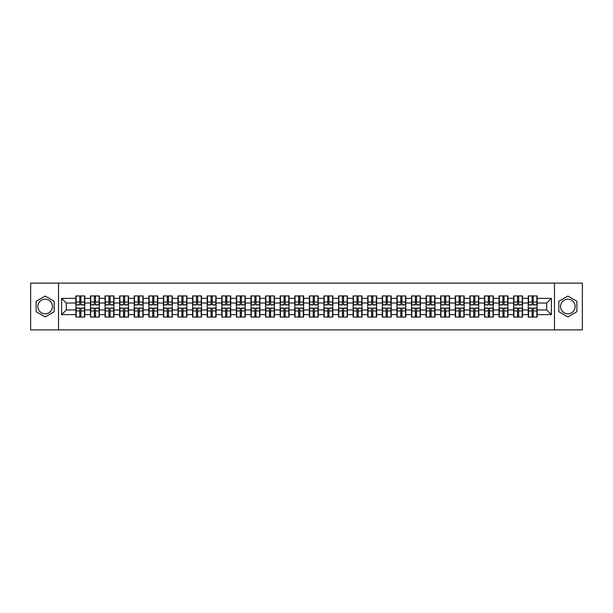 <?xml version="1.0" encoding="UTF-8"?>
<svg xmlns="http://www.w3.org/2000/svg" width="613" height="613" viewBox="0 0 613 613"><rect width="100%" height="100%" fill="white"/><g stroke="black" fill="none" stroke-linecap="round" stroke-linejoin="round"><path stroke-width="0.92" d="M567.853 299.205A7.295 7.295 0 0 0 560.558 306.5A7.295 7.295 0 0 0 567.853 313.795A7.295 7.295 0 0 0 575.147 306.5A7.295 7.295 0 0 0 567.853 299.205M45.147 313.795A7.295 7.295 0 0 1 37.853 306.5A7.295 7.295 0 0 1 45.147 299.205A7.295 7.295 0 0 1 52.442 306.5A7.295 7.295 0 0 1 45.147 313.795M554.474 329.886L582.35 329.886L582.35 283.114L554.474 283.114L554.474 329.886L58.526 329.886L58.526 283.114L30.65 283.114L30.65 329.886L58.526 329.886M554.474 283.114L58.526 283.114M546.712 309.963L546.712 303.037L537.126 303.037L537.126 309.963L546.712 309.963L551.386 314.638L551.386 298.362L537.126 298.362L537.126 295.933L528.237 295.933L528.237 303.037L522.529 303.037L522.529 309.963L528.237 309.963L528.237 303.037M551.386 314.638L537.126 314.638L537.126 317.067L528.237 317.067L528.237 314.638L522.529 314.638L522.529 317.067L513.648 317.067L513.648 314.638L507.939 314.638L507.939 317.067L499.051 317.067L499.051 314.638L493.35 314.638L493.35 317.067L484.462 317.067L484.462 314.638L478.753 314.638L478.753 317.067L469.865 317.067L469.865 314.638L464.164 314.638L464.164 317.067L455.275 317.067L455.275 314.638L449.567 314.638L449.567 317.067L440.686 317.067L440.686 314.638L434.977 314.638L434.977 317.067L426.089 317.067L426.089 314.638L420.388 314.638L420.388 317.067L411.499 317.067L411.499 314.638L405.791 314.638L405.791 317.067L396.91 317.067L396.91 314.638L391.201 314.638L391.201 317.067L382.313 317.067L382.313 314.638L376.612 314.638L376.612 317.067L367.723 317.067L367.723 314.638L362.015 314.638L362.015 317.067L353.126 317.067L353.126 314.638L347.425 314.638L347.425 317.067L338.537 317.067L338.537 314.638L332.828 314.638L332.828 317.067L323.948 317.067L323.948 314.638L318.239 314.638L318.239 317.067L309.35 317.067L309.35 314.638L303.65 314.638L303.65 317.067L294.761 317.067L294.761 314.638L289.052 314.638L289.052 317.067L280.172 317.067L280.172 314.638L274.463 314.638L274.463 317.067L265.575 317.067L265.575 314.638L259.874 314.638L259.874 317.067L250.985 317.067L250.985 314.638L245.277 314.638L245.277 317.067L236.388 317.067L236.388 314.638L230.687 314.638L230.687 317.067L221.799 317.067L221.799 314.638L216.09 314.638L216.09 317.067L207.209 317.067L207.209 314.638L201.501 314.638L201.501 317.067L192.612 317.067L192.612 314.638L186.911 314.638L186.911 317.067L178.023 317.067L178.023 314.638L172.314 314.638L172.314 317.067L163.433 317.067L163.433 314.638L157.725 314.638L157.725 317.067L148.836 317.067L148.836 314.638L143.136 314.638L143.136 317.067L134.247 317.067L134.247 314.638L128.538 314.638L128.538 317.067L119.65 317.067L119.65 314.638L113.949 314.638L113.949 317.067L105.061 317.067L105.061 314.638L99.352 314.638L99.352 317.067L90.471 317.067L90.471 314.638L84.763 314.638L84.763 317.067L75.874 317.067L75.874 314.638L61.614 314.638L61.614 298.362L75.874 298.362L75.874 303.037L66.288 303.037L66.288 309.963L75.874 309.963L75.874 303.037M528.237 298.362L522.529 298.362L522.529 295.933L513.648 295.933L513.648 298.362L507.939 298.362L507.939 295.933L499.051 295.933L499.051 298.362L493.35 298.362L493.35 295.933L484.462 295.933L484.462 298.362L478.753 298.362L478.753 295.933L469.865 295.933L469.865 298.362L464.164 298.362L464.164 295.933L455.275 295.933L455.275 298.362L449.567 298.362L449.567 295.933L440.686 295.933L440.686 298.362L434.977 298.362L434.977 295.933L426.089 295.933L426.089 298.362L420.388 298.362L420.388 295.933L411.499 295.933L411.499 298.362L405.791 298.362L405.791 295.933L396.91 295.933L396.91 298.362L391.201 298.362L391.201 295.933L382.313 295.933L382.313 298.362L376.612 298.362L376.612 295.933L367.723 295.933L367.723 298.362L362.015 298.362L362.015 295.933L353.126 295.933L353.126 298.362L347.425 298.362L347.425 295.933L338.537 295.933L338.537 298.362L332.828 298.362L332.828 295.933L323.948 295.933L323.948 298.362L318.239 298.362L318.239 295.933L309.35 295.933L309.35 298.362L303.65 298.362L303.65 295.933L294.761 295.933L294.761 298.362L289.052 298.362L289.052 295.933L280.172 295.933L280.172 298.362L274.463 298.362L274.463 295.933L265.575 295.933L265.575 298.362L259.874 298.362L259.874 295.933L250.985 295.933L250.985 298.362L245.277 298.362L245.277 295.933L236.388 295.933L236.388 298.362L230.687 298.362L230.687 295.933L221.799 295.933L221.799 298.362L216.09 298.362L216.09 295.933L207.209 295.933L207.209 298.362L201.501 298.362L201.501 295.933L192.612 295.933L192.612 298.362L186.911 298.362L186.911 295.933L178.023 295.933L178.023 298.362L172.314 298.362L172.314 295.933L163.433 295.933L163.433 298.362L157.725 298.362L157.725 295.933L148.836 295.933L148.836 298.362L143.136 298.362L143.136 295.933L134.247 295.933L134.247 298.362L128.538 298.362L128.538 295.933L119.65 295.933L119.65 298.362L113.949 298.362L113.949 295.933L105.061 295.933L105.061 298.362L99.352 298.362L99.352 295.933L90.471 295.933L90.471 298.362L84.763 298.362L84.763 295.933L75.874 295.933L75.874 298.362M528.237 309.963L528.237 314.638M522.529 309.963L522.529 314.638M522.529 298.362L522.529 303.037M507.939 309.963L513.648 309.963L513.648 303.037L507.939 303.037L507.939 314.638M513.648 309.963L513.648 314.638M513.648 298.362L513.648 303.037M507.939 298.362L507.939 303.037M493.35 309.963L499.051 309.963L499.051 303.037L493.35 303.037L493.35 314.638M499.051 309.963L499.051 314.638M499.051 298.362L499.051 303.037M493.35 298.362L493.35 303.037M478.753 309.963L484.462 309.963L484.462 303.037L478.753 303.037L478.753 314.638M484.462 309.963L484.462 314.638M484.462 298.362L484.462 303.037M478.753 298.362L478.753 303.037M464.164 309.963L469.865 309.963L469.865 303.037L464.164 303.037L464.164 314.638M469.865 309.963L469.865 314.638M469.865 298.362L469.865 303.037M464.164 298.362L464.164 303.037M449.567 309.963L455.275 309.963L455.275 303.037L449.567 303.037L449.567 314.638M455.275 309.963L455.275 314.638M455.275 298.362L455.275 303.037M449.567 298.362L449.567 303.037M434.977 309.963L440.686 309.963L440.686 303.037L434.977 303.037L434.977 314.638M440.686 309.963L440.686 314.638M440.686 298.362L440.686 303.037M434.977 298.362L434.977 303.037M420.388 309.963L426.089 309.963L426.089 303.037L420.388 303.037L420.388 314.638M426.089 309.963L426.089 314.638M426.089 298.362L426.089 303.037M420.388 298.362L420.388 303.037M405.791 309.963L411.499 309.963L411.499 303.037L405.791 303.037L405.791 314.638M411.499 309.963L411.499 314.638M411.499 298.362L411.499 303.037M405.791 298.362L405.791 303.037M391.201 309.963L396.91 309.963L396.91 303.037L391.201 303.037L391.201 314.638M396.91 309.963L396.91 314.638M396.91 298.362L396.91 303.037M391.201 298.362L391.201 303.037M376.612 309.963L382.313 309.963L382.313 303.037L376.612 303.037L376.612 314.638M382.313 309.963L382.313 314.638M382.313 298.362L382.313 303.037M376.612 298.362L376.612 303.037M362.015 309.963L367.723 309.963L367.723 303.037L362.015 303.037L362.015 314.638M367.723 309.963L367.723 314.638M367.723 298.362L367.723 303.037M362.015 298.362L362.015 303.037M347.425 309.963L353.126 309.963L353.126 303.037L347.425 303.037L347.425 314.638M353.126 309.963L353.126 314.638M353.126 298.362L353.126 303.037M347.425 298.362L347.425 303.037M332.828 309.963L338.537 309.963L338.537 303.037L332.828 303.037L332.828 314.638M338.537 309.963L338.537 314.638M338.537 298.362L338.537 303.037M332.828 298.362L332.828 303.037M318.239 309.963L323.948 309.963L323.948 303.037L318.239 303.037L318.239 314.638M323.948 309.963L323.948 314.638M323.948 298.362L323.948 303.037M318.239 298.362L318.239 303.037M303.65 309.963L309.35 309.963L309.35 303.037L303.65 303.037L303.65 314.638M309.35 309.963L309.35 314.638M309.35 298.362L309.35 303.037M303.65 298.362L303.65 303.037M289.052 309.963L294.761 309.963L294.761 303.037L289.052 303.037L289.052 314.638M294.761 309.963L294.761 314.638M294.761 298.362L294.761 303.037M289.052 298.362L289.052 303.037M274.463 309.963L280.172 309.963L280.172 303.037L274.463 303.037L274.463 314.638M280.172 309.963L280.172 314.638M280.172 298.362L280.172 303.037M274.463 298.362L274.463 303.037M259.874 309.963L265.575 309.963L265.575 303.037L259.874 303.037L259.874 314.638M265.575 309.963L265.575 314.638M265.575 298.362L265.575 303.037M259.874 298.362L259.874 303.037M245.277 309.963L250.985 309.963L250.985 303.037L245.277 303.037L245.277 314.638M250.985 309.963L250.985 314.638M250.985 298.362L250.985 303.037M245.277 298.362L245.277 303.037M230.687 309.963L236.388 309.963L236.388 303.037L230.687 303.037L230.687 314.638M236.388 309.963L236.388 314.638M236.388 298.362L236.388 303.037M230.687 298.362L230.687 303.037M216.09 309.963L221.799 309.963L221.799 303.037L216.09 303.037L216.09 314.638M221.799 309.963L221.799 314.638M221.799 298.362L221.799 303.037M216.09 298.362L216.09 303.037M201.501 309.963L207.209 309.963L207.209 303.037L201.501 303.037L201.501 314.638M207.209 309.963L207.209 314.638M207.209 298.362L207.209 303.037M201.501 298.362L201.501 303.037M186.911 309.963L192.612 309.963L192.612 303.037L186.911 303.037L186.911 314.638M192.612 309.963L192.612 314.638M192.612 298.362L192.612 303.037M186.911 298.362L186.911 303.037M172.314 309.963L178.023 309.963L178.023 303.037L172.314 303.037L172.314 314.638M178.023 309.963L178.023 314.638M178.023 298.362L178.023 303.037M172.314 298.362L172.314 303.037M157.725 309.963L163.433 309.963L163.433 303.037L157.725 303.037L157.725 314.638M163.433 309.963L163.433 314.638M163.433 298.362L163.433 303.037M157.725 298.362L157.725 303.037M143.136 309.963L148.836 309.963L148.836 303.037L143.136 303.037L143.136 314.638M148.836 309.963L148.836 314.638M148.836 298.362L148.836 303.037M143.136 298.362L143.136 303.037M128.538 309.963L134.247 309.963L134.247 303.037L128.538 303.037L128.538 314.638M134.247 309.963L134.247 314.638M134.247 298.362L134.247 303.037M128.538 298.362L128.538 303.037M113.949 309.963L119.65 309.963L119.65 303.037L113.949 303.037L113.949 314.638M119.65 309.963L119.65 314.638M119.65 298.362L119.65 303.037M113.949 298.362L113.949 303.037M99.352 309.963L105.061 309.963L105.061 303.037L99.352 303.037L99.352 314.638M105.061 309.963L105.061 314.638M105.061 298.362L105.061 303.037M99.352 298.362L99.352 303.037M84.763 309.963L90.471 309.963L90.471 303.037L84.763 303.037L84.763 314.638M90.471 309.963L90.471 314.638M90.471 298.362L90.471 303.037M84.763 298.362L84.763 303.037M75.874 309.963L75.874 314.638M66.288 309.963L61.614 314.638M61.614 298.362L66.288 303.037M537.126 309.963L537.126 314.638M537.126 298.362L537.126 303.037M551.386 298.362L546.712 303.037M45.147 296.079L36.121 301.289L36.121 311.711L45.147 316.921L54.174 311.711L54.174 301.289L45.147 296.079M558.826 311.711L567.853 316.921L576.879 311.711L576.879 301.289L567.853 296.079L558.826 301.289L558.826 311.711M84.479 295.933L84.479 304.906L80.878 304.906L80.878 295.933M79.759 295.933L79.759 304.906L76.158 304.906L76.158 295.933M79.759 297.144L80.878 297.144M80.878 300.608L79.759 300.608M76.158 317.067L76.158 308.094L79.759 308.094L79.759 317.067M80.878 317.067L80.878 308.094L84.479 308.094L84.479 317.067M80.878 315.856L79.759 315.856M79.759 312.392L80.878 312.392M99.076 295.933L99.076 304.906L95.475 304.906L95.475 295.933M94.348 295.933L94.348 304.906L90.747 304.906L90.747 295.933M94.348 297.144L95.475 297.144M95.475 300.608L94.348 300.608M113.666 295.933L113.666 304.906L110.064 304.906L110.064 295.933M108.945 295.933L108.945 304.906L105.344 304.906L105.344 295.933M108.945 297.144L110.064 297.144M110.064 300.608L108.945 300.608M128.263 295.933L128.263 304.906L124.661 304.906L124.661 295.933M123.535 295.933L123.535 304.906L119.933 304.906L119.933 295.933M123.535 297.144L124.661 297.144M124.661 300.608L123.535 300.608M142.852 295.933L142.852 304.906L139.251 304.906L139.251 295.933M138.124 295.933L138.124 304.906L134.523 304.906L134.523 295.933M138.124 297.144L139.251 297.144M139.251 300.608L138.124 300.608M157.441 295.933L157.441 304.906L153.84 304.906L153.84 295.933M152.721 295.933L152.721 304.906L149.12 304.906L149.12 295.933M152.721 297.144L153.84 297.144M153.84 300.608L152.721 300.608M90.747 317.067L90.747 308.094L94.348 308.094L94.348 317.067M95.475 317.067L95.475 308.094L99.076 308.094L99.076 317.067M95.475 315.856L94.348 315.856M94.348 312.392L95.475 312.392M105.344 317.067L105.344 308.094L108.945 308.094L108.945 317.067M110.064 317.067L110.064 308.094L113.666 308.094L113.666 317.067M110.064 315.856L108.945 315.856M108.945 312.392L110.064 312.392M119.933 317.067L119.933 308.094L123.535 308.094L123.535 317.067M124.661 317.067L124.661 308.094L128.263 308.094L128.263 317.067M124.661 315.856L123.535 315.856M123.535 312.392L124.661 312.392M134.523 317.067L134.523 308.094L138.124 308.094L138.124 317.067M139.251 317.067L139.251 308.094L142.852 308.094L142.852 317.067M139.251 315.856L138.124 315.856M138.124 312.392L139.251 312.392M149.12 317.067L149.12 308.094L152.721 308.094L152.721 317.067M153.84 317.067L153.84 308.094L157.441 308.094L157.441 317.067M153.84 315.856L152.721 315.856M152.721 312.392L153.84 312.392M172.038 295.933L172.038 304.906L168.437 304.906L168.437 295.933M167.311 295.933L167.311 304.906L163.709 304.906L163.709 295.933M167.311 297.144L168.437 297.144M168.437 300.608L167.311 300.608M163.709 317.067L163.709 308.094L167.311 308.094L167.311 317.067M168.437 317.067L168.437 308.094L172.038 308.094L172.038 317.067M168.437 315.856L167.311 315.856M167.311 312.392L168.437 312.392M186.628 295.933L186.628 304.906L183.026 304.906L183.026 295.933M181.908 295.933L181.908 304.906L178.306 304.906L178.306 295.933M181.908 297.144L183.026 297.144M183.026 300.608L181.908 300.608M178.306 317.067L178.306 308.094L181.908 308.094L181.908 317.067M183.026 317.067L183.026 308.094L186.628 308.094L186.628 317.067M183.026 315.856L181.908 315.856M181.908 312.392L183.026 312.392M201.217 295.933L201.217 304.906L197.616 304.906L197.616 295.933M196.497 295.933L196.497 304.906L192.896 304.906L192.896 295.933M196.497 297.144L197.616 297.144M197.616 300.608L196.497 300.608M192.896 317.067L192.896 308.094L196.497 308.094L196.497 317.067M197.616 317.067L197.616 308.094L201.217 308.094L201.217 317.067M197.616 315.856L196.497 315.856M196.497 312.392L197.616 312.392M215.814 295.933L215.814 304.906L212.213 304.906L212.213 295.933M211.087 295.933L211.087 304.906L207.485 304.906L207.485 295.933M211.087 297.144L212.213 297.144M212.213 300.608L211.087 300.608M207.485 317.067L207.485 308.094L211.087 308.094L211.087 317.067M212.213 317.067L212.213 308.094L215.814 308.094L215.814 317.067M212.213 315.856L211.087 315.856M211.087 312.392L212.213 312.392M230.404 295.933L230.404 304.906L226.802 304.906L226.802 295.933M225.684 295.933L225.684 304.906L222.082 304.906L222.082 295.933M225.684 297.144L226.802 297.144M226.802 300.608L225.684 300.608M222.082 317.067L222.082 308.094L225.684 308.094L225.684 317.067M226.802 317.067L226.802 308.094L230.404 308.094L230.404 317.067M226.802 315.856L225.684 315.856M225.684 312.392L226.802 312.392M245.001 295.933L245.001 304.906L241.399 304.906L241.399 295.933M240.273 295.933L240.273 304.906L236.672 304.906L236.672 295.933M240.273 297.144L241.399 297.144M241.399 300.608L240.273 300.608M236.672 317.067L236.672 308.094L240.273 308.094L240.273 317.067M241.399 317.067L241.399 308.094L245.001 308.094L245.001 317.067M241.399 315.856L240.273 315.856M240.273 312.392L241.399 312.392M259.59 295.933L259.59 304.906L255.989 304.906L255.989 295.933M254.862 295.933L254.862 304.906L251.261 304.906L251.261 295.933M254.862 297.144L255.989 297.144M255.989 300.608L254.862 300.608M251.261 317.067L251.261 308.094L254.862 308.094L254.862 317.067M255.989 317.067L255.989 308.094L259.59 308.094L259.59 317.067M255.989 315.856L254.862 315.856M254.862 312.392L255.989 312.392M274.18 295.933L274.18 304.906L270.578 304.906L270.578 295.933M269.459 295.933L269.459 304.906L265.858 304.906L265.858 295.933M269.459 297.144L270.578 297.144M270.578 300.608L269.459 300.608M265.858 317.067L265.858 308.094L269.459 308.094L269.459 317.067M270.578 317.067L270.578 308.094L274.18 308.094L274.18 317.067M270.578 315.856L269.459 315.856M269.459 312.392L270.578 312.392M288.777 295.933L288.777 304.906L285.175 304.906L285.175 295.933M284.049 295.933L284.049 304.906L280.447 304.906L280.447 295.933M284.049 297.144L285.175 297.144M285.175 300.608L284.049 300.608M280.447 317.067L280.447 308.094L284.049 308.094L284.049 317.067M285.175 317.067L285.175 308.094L288.777 308.094L288.777 317.067M285.175 315.856L284.049 315.856M284.049 312.392L285.175 312.392M303.366 295.933L303.366 304.906L299.765 304.906L299.765 295.933M298.646 295.933L298.646 304.906L295.045 304.906L295.045 295.933M298.646 297.144L299.765 297.144M299.765 300.608L298.646 300.608M295.045 317.067L295.045 308.094L298.646 308.094L298.646 317.067M299.765 317.067L299.765 308.094L303.366 308.094L303.366 317.067M299.765 315.856L298.646 315.856M298.646 312.392L299.765 312.392M317.955 295.933L317.955 304.906L314.354 304.906L314.354 295.933M313.235 295.933L313.235 304.906L309.634 304.906L309.634 295.933M313.235 297.144L314.354 297.144M314.354 300.608L313.235 300.608M309.634 317.067L309.634 308.094L313.235 308.094L313.235 317.067M314.354 317.067L314.354 308.094L317.955 308.094L317.955 317.067M314.354 315.856L313.235 315.856M313.235 312.392L314.354 312.392M332.553 295.933L332.553 304.906L328.951 304.906L328.951 295.933M327.825 295.933L327.825 304.906L324.223 304.906L324.223 295.933M327.825 297.144L328.951 297.144M328.951 300.608L327.825 300.608M324.223 317.067L324.223 308.094L327.825 308.094L327.825 317.067M328.951 317.067L328.951 308.094L332.553 308.094L332.553 317.067M328.951 315.856L327.825 315.856M327.825 312.392L328.951 312.392M347.142 295.933L347.142 304.906L343.541 304.906L343.541 295.933M342.422 295.933L342.422 304.906L338.82 304.906L338.82 295.933M342.422 297.144L343.541 297.144M343.541 300.608L342.422 300.608M338.82 317.067L338.82 308.094L342.422 308.094L342.422 317.067M343.541 317.067L343.541 308.094L347.142 308.094L347.142 317.067M343.541 315.856L342.422 315.856M342.422 312.392L343.541 312.392M361.739 295.933L361.739 304.906L358.138 304.906L358.138 295.933M357.011 295.933L357.011 304.906L353.41 304.906L353.41 295.933M357.011 297.144L358.138 297.144M358.138 300.608L357.011 300.608M353.41 317.067L353.41 308.094L357.011 308.094L357.011 317.067M358.138 317.067L358.138 308.094L361.739 308.094L361.739 317.067M358.138 315.856L357.011 315.856M357.011 312.392L358.138 312.392M376.328 295.933L376.328 304.906L372.727 304.906L372.727 295.933M371.601 295.933L371.601 304.906L367.999 304.906L367.999 295.933M371.601 297.144L372.727 297.144M372.727 300.608L371.601 300.608M367.999 317.067L367.999 308.094L371.601 308.094L371.601 317.067M372.727 317.067L372.727 308.094L376.328 308.094L376.328 317.067M372.727 315.856L371.601 315.856M371.601 312.392L372.727 312.392M390.918 295.933L390.918 304.906L387.316 304.906L387.316 295.933M386.198 295.933L386.198 304.906L382.596 304.906L382.596 295.933M386.198 297.144L387.316 297.144M387.316 300.608L386.198 300.608M382.596 317.067L382.596 308.094L386.198 308.094L386.198 317.067M387.316 317.067L387.316 308.094L390.918 308.094L390.918 317.067M387.316 315.856L386.198 315.856M386.198 312.392L387.316 312.392M405.515 295.933L405.515 304.906L401.913 304.906L401.913 295.933M400.787 295.933L400.787 304.906L397.186 304.906L397.186 295.933M400.787 297.144L401.913 297.144M401.913 300.608L400.787 300.608M397.186 317.067L397.186 308.094L400.787 308.094L400.787 317.067M401.913 317.067L401.913 308.094L405.515 308.094L405.515 317.067M401.913 315.856L400.787 315.856M400.787 312.392L401.913 312.392M420.104 295.933L420.104 304.906L416.503 304.906L416.503 295.933M415.384 295.933L415.384 304.906L411.783 304.906L411.783 295.933M415.384 297.144L416.503 297.144M416.503 300.608L415.384 300.608M411.783 317.067L411.783 308.094L415.384 308.094L415.384 317.067M416.503 317.067L416.503 308.094L420.104 308.094L420.104 317.067M416.503 315.856L415.384 315.856M415.384 312.392L416.503 312.392M434.694 295.933L434.694 304.906L431.092 304.906L431.092 295.933M429.974 295.933L429.974 304.906L426.372 304.906L426.372 295.933M429.974 297.144L431.092 297.144M431.092 300.608L429.974 300.608M426.372 317.067L426.372 308.094L429.974 308.094L429.974 317.067M431.092 317.067L431.092 308.094L434.694 308.094L434.694 317.067M431.092 315.856L429.974 315.856M429.974 312.392L431.092 312.392M449.291 295.933L449.291 304.906L445.689 304.906L445.689 295.933M444.563 295.933L444.563 304.906L440.962 304.906L440.962 295.933M444.563 297.144L445.689 297.144M445.689 300.608L444.563 300.608M440.962 317.067L440.962 308.094L444.563 308.094L444.563 317.067M445.689 317.067L445.689 308.094L449.291 308.094L449.291 317.067M445.689 315.856L444.563 315.856M444.563 312.392L445.689 312.392M463.88 295.933L463.88 304.906L460.279 304.906L460.279 295.933M459.16 295.933L459.16 304.906L455.559 304.906L455.559 295.933M459.16 297.144L460.279 297.144M460.279 300.608L459.16 300.608M455.559 317.067L455.559 308.094L459.16 308.094L459.16 317.067M460.279 317.067L460.279 308.094L463.88 308.094L463.88 317.067M460.279 315.856L459.16 315.856M459.16 312.392L460.279 312.392M478.477 295.933L478.477 304.906L474.876 304.906L474.876 295.933M473.749 295.933L473.749 304.906L470.148 304.906L470.148 295.933M473.749 297.144L474.876 297.144M474.876 300.608L473.749 300.608M470.148 317.067L470.148 308.094L473.749 308.094L473.749 317.067M474.876 317.067L474.876 308.094L478.477 308.094L478.477 317.067M474.876 315.856L473.749 315.856M473.749 312.392L474.876 312.392M493.067 295.933L493.067 304.906L489.465 304.906L489.465 295.933M488.339 295.933L488.339 304.906L484.737 304.906L484.737 295.933M488.339 297.144L489.465 297.144M489.465 300.608L488.339 300.608M484.737 317.067L484.737 308.094L488.339 308.094L488.339 317.067M489.465 317.067L489.465 308.094L493.067 308.094L493.067 317.067M489.465 315.856L488.339 315.856M488.339 312.392L489.465 312.392M507.656 295.933L507.656 304.906L504.055 304.906L504.055 295.933M502.936 295.933L502.936 304.906L499.334 304.906L499.334 295.933M502.936 297.144L504.055 297.144M504.055 300.608L502.936 300.608M499.334 317.067L499.334 308.094L502.936 308.094L502.936 317.067M504.055 317.067L504.055 308.094L507.656 308.094L507.656 317.067M504.055 315.856L502.936 315.856M502.936 312.392L504.055 312.392M522.253 295.933L522.253 304.906L518.652 304.906L518.652 295.933M517.525 295.933L517.525 304.906L513.924 304.906L513.924 295.933M517.525 297.144L518.652 297.144M518.652 300.608L517.525 300.608M513.924 317.067L513.924 308.094L517.525 308.094L517.525 317.067M518.652 317.067L518.652 308.094L522.253 308.094L522.253 317.067M518.652 315.856L517.525 315.856M517.525 312.392L518.652 312.392M536.842 295.933L536.842 304.906L533.241 304.906L533.241 295.933M532.122 295.933L532.122 304.906L528.521 304.906L528.521 295.933M532.122 297.144L533.241 297.144M533.241 300.608L532.122 300.608M528.521 317.067L528.521 308.094L532.122 308.094L532.122 317.067M533.241 317.067L533.241 308.094L536.842 308.094L536.842 317.067M533.241 315.856L532.122 315.856M532.122 312.392L533.241 312.392M79.759 302.025L76.158 302.025M79.759 304.791L76.158 304.791M84.479 302.025L80.878 302.025M84.479 304.791L80.878 304.791M80.878 310.975L84.479 310.975M80.878 308.209L84.479 308.209M76.158 310.975L79.759 310.975M76.158 308.209L79.759 308.209M94.348 302.025L90.747 302.025M94.348 304.791L90.747 304.791M99.076 302.025L95.475 302.025M99.076 304.791L95.475 304.791M108.945 302.025L105.344 302.025M108.945 304.791L105.344 304.791M113.666 302.025L110.064 302.025M113.666 304.791L110.064 304.791M123.535 302.025L119.933 302.025M123.535 304.791L119.933 304.791M128.263 302.025L124.661 302.025M128.263 304.791L124.661 304.791M138.124 302.025L134.523 302.025M138.124 304.791L134.523 304.791M142.852 302.025L139.251 302.025M142.852 304.791L139.251 304.791M152.721 302.025L149.12 302.025M152.721 304.791L149.12 304.791M157.441 302.025L153.84 302.025M157.441 304.791L153.84 304.791M95.475 310.975L99.076 310.975M95.475 308.209L99.076 308.209M90.747 310.975L94.348 310.975M90.747 308.209L94.348 308.209M110.064 310.975L113.666 310.975M110.064 308.209L113.666 308.209M105.344 310.975L108.945 310.975M105.344 308.209L108.945 308.209M124.661 310.975L128.263 310.975M124.661 308.209L128.263 308.209M119.933 310.975L123.535 310.975M119.933 308.209L123.535 308.209M139.251 310.975L142.852 310.975M139.251 308.209L142.852 308.209M134.523 310.975L138.124 310.975M134.523 308.209L138.124 308.209M153.84 310.975L157.441 310.975M153.84 308.209L157.441 308.209M149.12 310.975L152.721 310.975M149.12 308.209L152.721 308.209M167.311 302.025L163.709 302.025M167.311 304.791L163.709 304.791M172.038 302.025L168.437 302.025M172.038 304.791L168.437 304.791M168.437 310.975L172.038 310.975M168.437 308.209L172.038 308.209M163.709 310.975L167.311 310.975M163.709 308.209L167.311 308.209M181.908 302.025L178.306 302.025M181.908 304.791L178.306 304.791M186.628 302.025L183.026 302.025M186.628 304.791L183.026 304.791M183.026 310.975L186.628 310.975M183.026 308.209L186.628 308.209M178.306 310.975L181.908 310.975M178.306 308.209L181.908 308.209M196.497 302.025L192.896 302.025M196.497 304.791L192.896 304.791M201.217 302.025L197.616 302.025M201.217 304.791L197.616 304.791M197.616 310.975L201.217 310.975M197.616 308.209L201.217 308.209M192.896 310.975L196.497 310.975M192.896 308.209L196.497 308.209M211.087 302.025L207.485 302.025M211.087 304.791L207.485 304.791M215.814 302.025L212.213 302.025M215.814 304.791L212.213 304.791M212.213 310.975L215.814 310.975M212.213 308.209L215.814 308.209M207.485 310.975L211.087 310.975M207.485 308.209L211.087 308.209M225.684 302.025L222.082 302.025M225.684 304.791L222.082 304.791M230.404 302.025L226.802 302.025M230.404 304.791L226.802 304.791M226.802 310.975L230.404 310.975M226.802 308.209L230.404 308.209M222.082 310.975L225.684 310.975M222.082 308.209L225.684 308.209M240.273 302.025L236.672 302.025M240.273 304.791L236.672 304.791M245.001 302.025L241.399 302.025M245.001 304.791L241.399 304.791M241.399 310.975L245.001 310.975M241.399 308.209L245.001 308.209M236.672 310.975L240.273 310.975M236.672 308.209L240.273 308.209M254.862 302.025L251.261 302.025M254.862 304.791L251.261 304.791M259.59 302.025L255.989 302.025M259.59 304.791L255.989 304.791M255.989 310.975L259.59 310.975M255.989 308.209L259.59 308.209M251.261 310.975L254.862 310.975M251.261 308.209L254.862 308.209M269.459 302.025L265.858 302.025M269.459 304.791L265.858 304.791M274.18 302.025L270.578 302.025M274.18 304.791L270.578 304.791M270.578 310.975L274.18 310.975M270.578 308.209L274.18 308.209M265.858 310.975L269.459 310.975M265.858 308.209L269.459 308.209M284.049 302.025L280.447 302.025M284.049 304.791L280.447 304.791M288.777 302.025L285.175 302.025M288.777 304.791L285.175 304.791M285.175 310.975L288.777 310.975M285.175 308.209L288.777 308.209M280.447 310.975L284.049 310.975M280.447 308.209L284.049 308.209M298.646 302.025L295.045 302.025M298.646 304.791L295.045 304.791M303.366 302.025L299.765 302.025M303.366 304.791L299.765 304.791M299.765 310.975L303.366 310.975M299.765 308.209L303.366 308.209M295.045 310.975L298.646 310.975M295.045 308.209L298.646 308.209M313.235 302.025L309.634 302.025M313.235 304.791L309.634 304.791M317.955 302.025L314.354 302.025M317.955 304.791L314.354 304.791M314.354 310.975L317.955 310.975M314.354 308.209L317.955 308.209M309.634 310.975L313.235 310.975M309.634 308.209L313.235 308.209M327.825 302.025L324.223 302.025M327.825 304.791L324.223 304.791M332.553 302.025L328.951 302.025M332.553 304.791L328.951 304.791M328.951 310.975L332.553 310.975M328.951 308.209L332.553 308.209M324.223 310.975L327.825 310.975M324.223 308.209L327.825 308.209M342.422 302.025L338.82 302.025M342.422 304.791L338.82 304.791M347.142 302.025L343.541 302.025M347.142 304.791L343.541 304.791M343.541 310.975L347.142 310.975M343.541 308.209L347.142 308.209M338.82 310.975L342.422 310.975M338.82 308.209L342.422 308.209M357.011 302.025L353.41 302.025M357.011 304.791L353.41 304.791M361.739 302.025L358.138 302.025M361.739 304.791L358.138 304.791M358.138 310.975L361.739 310.975M358.138 308.209L361.739 308.209M353.41 310.975L357.011 310.975M353.41 308.209L357.011 308.209M371.601 302.025L367.999 302.025M371.601 304.791L367.999 304.791M376.328 302.025L372.727 302.025M376.328 304.791L372.727 304.791M372.727 310.975L376.328 310.975M372.727 308.209L376.328 308.209M367.999 310.975L371.601 310.975M367.999 308.209L371.601 308.209M386.198 302.025L382.596 302.025M386.198 304.791L382.596 304.791M390.918 302.025L387.316 302.025M390.918 304.791L387.316 304.791M387.316 310.975L390.918 310.975M387.316 308.209L390.918 308.209M382.596 310.975L386.198 310.975M382.596 308.209L386.198 308.209M400.787 302.025L397.186 302.025M400.787 304.791L397.186 304.791M405.515 302.025L401.913 302.025M405.515 304.791L401.913 304.791M401.913 310.975L405.515 310.975M401.913 308.209L405.515 308.209M397.186 310.975L400.787 310.975M397.186 308.209L400.787 308.209M415.384 302.025L411.783 302.025M415.384 304.791L411.783 304.791M420.104 302.025L416.503 302.025M420.104 304.791L416.503 304.791M416.503 310.975L420.104 310.975M416.503 308.209L420.104 308.209M411.783 310.975L415.384 310.975M411.783 308.209L415.384 308.209M429.974 302.025L426.372 302.025M429.974 304.791L426.372 304.791M434.694 302.025L431.092 302.025M434.694 304.791L431.092 304.791M431.092 310.975L434.694 310.975M431.092 308.209L434.694 308.209M426.372 310.975L429.974 310.975M426.372 308.209L429.974 308.209M444.563 302.025L440.962 302.025M444.563 304.791L440.962 304.791M449.291 302.025L445.689 302.025M449.291 304.791L445.689 304.791M445.689 310.975L449.291 310.975M445.689 308.209L449.291 308.209M440.962 310.975L444.563 310.975M440.962 308.209L444.563 308.209M459.16 302.025L455.559 302.025M459.16 304.791L455.559 304.791M463.88 302.025L460.279 302.025M463.88 304.791L460.279 304.791M460.279 310.975L463.88 310.975M460.279 308.209L463.88 308.209M455.559 310.975L459.16 310.975M455.559 308.209L459.16 308.209M473.749 302.025L470.148 302.025M473.749 304.791L470.148 304.791M478.477 302.025L474.876 302.025M478.477 304.791L474.876 304.791M474.876 310.975L478.477 310.975M474.876 308.209L478.477 308.209M470.148 310.975L473.749 310.975M470.148 308.209L473.749 308.209M488.339 302.025L484.737 302.025M488.339 304.791L484.737 304.791M493.067 302.025L489.465 302.025M493.067 304.791L489.465 304.791M489.465 310.975L493.067 310.975M489.465 308.209L493.067 308.209M484.737 310.975L488.339 310.975M484.737 308.209L488.339 308.209M502.936 302.025L499.334 302.025M502.936 304.791L499.334 304.791M507.656 302.025L504.055 302.025M507.656 304.791L504.055 304.791M504.055 310.975L507.656 310.975M504.055 308.209L507.656 308.209M499.334 310.975L502.936 310.975M499.334 308.209L502.936 308.209M517.525 302.025L513.924 302.025M517.525 304.791L513.924 304.791M522.253 302.025L518.652 302.025M522.253 304.791L518.652 304.791M518.652 310.975L522.253 310.975M518.652 308.209L522.253 308.209M513.924 310.975L517.525 310.975M513.924 308.209L517.525 308.209M532.122 302.025L528.521 302.025M532.122 304.791L528.521 304.791M536.842 302.025L533.241 302.025M536.842 304.791L533.241 304.791M533.241 310.975L536.842 310.975M533.241 308.209L536.842 308.209M528.521 310.975L532.122 310.975M528.521 308.209L532.122 308.209"/></g></svg>
